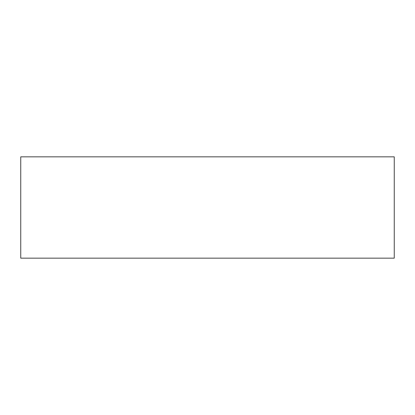 <?xml version="1.0" encoding="UTF-8"?>
<svg xmlns="http://www.w3.org/2000/svg" width="415" height="415" viewBox="0 0 415 415"><rect width="100%" height="100%" fill="white"/><g stroke="black" fill="none" stroke-linecap="round" stroke-linejoin="round"><path stroke-width="0.62" d="M394.25 156.834L20.75 156.834L20.75 258.166L394.25 258.166L394.25 156.834"/></g></svg>
